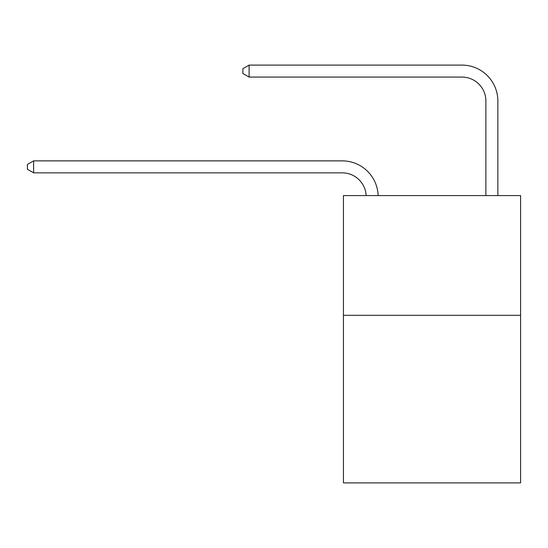 <?xml version="1.0" encoding="UTF-8"?>
<svg xmlns="http://www.w3.org/2000/svg" width="548" height="548" viewBox="0 0 548 548"><rect width="100%" height="100%" fill="white"/><g stroke="black" fill="none" stroke-linecap="round" stroke-linejoin="round"><path stroke-width="0.82" d="M520.6 315.299L520.6 482.891L343.432 482.891L343.432 195.588L520.6 195.588L520.6 315.299L343.432 315.299M366.146 195.588A23.941 23.941 0 0 0 342.233 172.846A23.941 23.941 0 0 1 366.146 195.588A23.941 23.941 0 0 0 342.233 172.846A23.941 23.941 0 0 1 366.146 195.588A23.941 23.941 0 0 0 342.233 172.846A23.941 23.941 0 0 1 366.146 195.588A23.941 23.941 0 0 0 342.233 172.846A23.941 23.941 0 0 1 366.146 195.588A23.941 23.941 0 0 0 342.233 172.846A23.941 23.941 0 0 1 366.146 195.588A23.941 23.941 0 0 0 342.233 172.846A23.941 23.941 0 0 1 366.146 195.588A23.941 23.941 0 0 0 342.233 172.846A23.941 23.941 0 0 1 366.146 195.588A23.941 23.941 0 0 0 342.233 172.846A23.941 23.941 0 0 1 366.146 195.588A23.941 23.941 0 0 0 342.233 172.846A23.941 23.941 0 0 1 366.146 195.588A23.941 23.941 0 0 0 342.233 172.846A23.941 23.941 0 0 1 366.146 195.588A23.941 23.941 0 0 0 342.233 172.846A23.941 23.941 0 0 1 366.146 195.588A23.941 23.941 0 0 0 342.233 172.846A23.941 23.941 0 0 1 366.146 195.588A23.941 23.941 0 0 0 342.233 172.846A23.941 23.941 0 0 1 366.146 195.588A23.941 23.941 0 0 0 342.233 172.846A23.941 23.941 0 0 1 366.146 195.588A23.941 23.941 0 0 0 342.233 172.846A23.941 23.941 0 0 1 366.146 195.588A23.941 23.941 0 0 0 342.233 172.846A23.941 23.941 0 0 1 366.146 195.588A23.941 23.941 0 0 0 342.233 172.846A23.941 23.941 0 0 1 366.146 195.588A23.941 23.941 0 0 0 342.233 172.846A23.941 23.941 0 0 1 366.146 195.588A23.941 23.941 0 0 0 342.233 172.846A23.941 23.941 0 0 1 366.146 195.588A23.941 23.941 -151.5 0 0 342.233 172.846L33.627 172.846L27.4 169.257L27.4 164.469L33.627 160.872L342.233 160.872A35.915 35.915 0 0 1 378.127 195.588M485.884 195.588L485.884 101.024A23.941 23.941 -171.8 0 0 461.943 77.076L249.1 77.076L242.874 73.487L242.874 68.699L249.1 65.109L461.943 65.109A35.915 35.915 8.2 0 1 497.858 101.024L497.858 195.588M33.627 160.872L342.233 160.872L33.627 160.872L342.233 160.872L33.627 160.872L342.233 160.872L33.627 160.872L342.233 160.872L33.627 160.872L342.233 160.872L33.627 160.872L342.233 160.872L33.627 160.872L342.233 160.872L33.627 160.872L342.233 160.872L33.627 160.872L342.233 160.872L33.627 160.872L342.233 160.872L33.627 160.872L342.233 160.872L33.627 160.872L342.233 160.872L33.627 160.872L342.233 160.872L33.627 160.872L342.233 160.872L33.627 160.872L342.233 160.872L33.627 160.872L342.233 160.872L33.627 160.872L342.233 160.872L33.627 160.872L342.233 160.872L33.627 160.872L342.233 160.872L33.627 160.872L33.627 172.846M485.884 101.024A23.941 23.941 -171.8 0 0 461.943 77.076A23.941 23.941 -171.8 0 1 485.884 101.024A23.941 23.941 -171.8 0 0 461.943 77.076A23.941 23.941 -171.8 0 1 485.884 101.024A23.941 23.941 -171.8 0 0 461.943 77.076A23.941 23.941 -171.8 0 1 485.884 101.024A23.941 23.941 -171.8 0 0 461.943 77.076A23.941 23.941 -171.8 0 1 485.884 101.024A23.941 23.941 -171.8 0 0 461.943 77.076A23.941 23.941 -171.8 0 1 485.884 101.024A23.941 23.941 -171.8 0 0 461.943 77.076A23.941 23.941 -171.8 0 1 485.884 101.024A23.941 23.941 -171.8 0 0 461.943 77.076A23.941 23.941 -171.8 0 1 485.884 101.024A23.941 23.941 -171.8 0 0 461.943 77.076A23.941 23.941 -171.8 0 1 485.884 101.024A23.941 23.941 -171.8 0 0 461.943 77.076A23.941 23.941 -171.8 0 1 485.884 101.024A23.941 23.941 -171.8 0 0 461.943 77.076A23.941 23.941 -171.8 0 1 485.884 101.024A23.941 23.941 -171.8 0 0 461.943 77.076A23.941 23.941 -171.8 0 1 485.884 101.024A23.941 23.941 -171.8 0 0 461.943 77.076A23.941 23.941 -171.8 0 1 485.884 101.024A23.941 23.941 -171.8 0 0 461.943 77.076A23.941 23.941 -171.8 0 1 485.884 101.024A23.941 23.941 -171.8 0 0 461.943 77.076A23.941 23.941 -171.8 0 1 485.884 101.024A23.941 23.941 -171.8 0 0 461.943 77.076A23.941 23.941 -171.8 0 1 485.884 101.024A23.941 23.941 -171.8 0 0 461.943 77.076A23.941 23.941 -171.8 0 1 485.884 101.024A23.941 23.941 -171.8 0 0 461.943 77.076A23.941 23.941 -171.8 0 1 485.884 101.024A23.941 23.941 -171.8 0 0 461.943 77.076A23.941 23.941 -171.8 0 1 485.884 101.024A23.941 23.941 -171.8 0 0 461.943 77.076A23.941 23.941 -171.8 0 1 485.884 101.024M249.1 65.109L461.943 65.109L249.1 65.109L461.943 65.109L249.1 65.109L461.943 65.109L249.1 65.109L461.943 65.109L249.1 65.109L461.943 65.109L249.1 65.109L461.943 65.109L249.1 65.109L461.943 65.109L249.1 65.109L461.943 65.109L249.1 65.109L461.943 65.109L249.1 65.109L461.943 65.109L249.1 65.109L461.943 65.109L249.1 65.109L461.943 65.109L249.1 65.109L461.943 65.109L249.1 65.109L461.943 65.109L249.1 65.109L461.943 65.109L249.1 65.109L461.943 65.109L249.1 65.109L461.943 65.109L249.1 65.109L461.943 65.109L249.1 65.109L461.943 65.109L249.1 65.109L249.1 77.076"/></g></svg>
